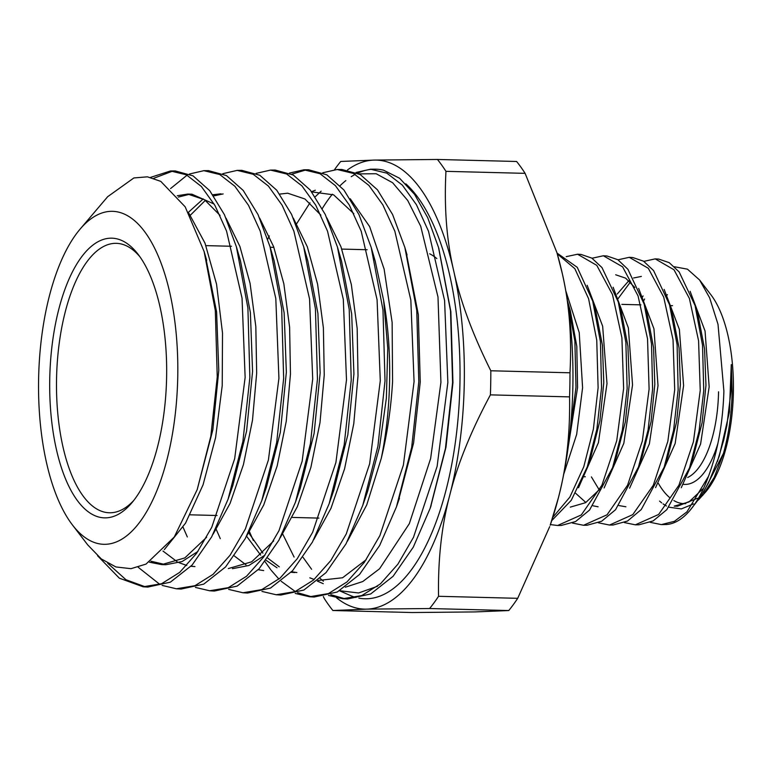 <?xml version="1.0" encoding="UTF-8"?>
<svg xmlns="http://www.w3.org/2000/svg" width="772" height="772" viewBox="0 0 772 772"><rect width="100%" height="100%" fill="white"/><g stroke="black" fill="none" stroke-linecap="round" stroke-linejoin="round"><path stroke-width="1.16" d="M309.842 577.832L314.175 579.463M318.016 580.476L342.585 577.765L366.179 559.719M397.976 502.369L413.599 442.964L420.248 382.024L418.318 314.58L405.947 251.247M359.086 173.893L376.157 173.729L392.62 182.732L407.722 200.488L420.721 226.283L437.994 297.027L440.918 382.41L430.641 458.491L409.324 523.677L379.563 568.771L362.753 581.548L345.335 587.193M405.802 183.804A214.249 89.446 91.5 0 1 459.958 382.767A214.249 89.446 91.5 0 1 358.883 598.136M430.631 506.963L445.984 447.21L452.952 382.642L450.858 311.685L438.747 248.188M336.669 597.933A224.604 93.769 -88.5 0 0 366.526 609.147A224.604 93.769 -88.5 0 0 449.748 495.209A224.604 93.769 -88.5 0 0 464.281 382.68A224.604 93.769 -88.5 0 0 453.666 270.673A224.604 93.769 -88.5 0 0 374.362 160.084A224.604 93.769 -88.5 0 0 347.525 169.908M322.291 208.546A215.494 89.967 91.5 0 1 332.346 194.216M340.134 185.637A215.494 89.967 91.5 0 1 345.837 180.59M351.241 176.701A215.494 89.967 91.5 0 1 355.207 174.375M357.648 173.169A215.494 89.967 91.5 0 1 372.519 169.251M370.512 169.213L374.652 169.174A215.494 89.967 91.5 0 1 383.501 170.149L399.597 178.255L414.525 194.303L427.698 217.665L438.525 247.445L450.51 310.778L452.595 382.565L445.434 448.522L430.178 508.275L413.281 547.174L393.073 576.317L370.695 593.957L347.4 599.014L342.749 598.734L328.496 595.424M355.94 597.46A214.249 89.446 91.5 0 1 350.102 595.395L339.574 590.802M445.955 171.336A252.676 105.494 -88.5 0 0 437.444 159.466L516.603 161.483A252.676 105.494 -88.5 0 1 525.114 173.353L445.955 171.336C444.064 207.301 446.631 240.42 453.666 270.673C460.237 300.926 472.628 334.286 490.818 370.772A252.676 105.494 91.5 0 1 490.731 382.815A252.676 105.494 91.5 0 1 490.403 394.868C470.93 431.201 457.381 464.647 449.748 495.209C441.652 525.751 437.917 559.449 438.544 596.293A252.676 105.494 -88.5 0 1 429.608 608.529L366.526 609.147L332.886 610.517A252.676 105.494 -88.5 0 1 324.375 598.647L323.343 596.563M563.705 474.317L576.665 434.395L582.59 387.708L579.232 332.597L565.712 290.542M568.81 305.789L570.257 310.46L576.8 346.367L577.572 387.534L568.356 446.062M658.709 259.083L669.227 262.663L679.138 271.908L695.08 305.538L702.53 345.238L703.755 390.555L699.056 431.133L689.483 467.986L666.825 509.665L653.141 520.917L638.955 524.786M624.374 522.576L635.356 524.825L658.622 514.47L678.906 485.279L693.439 441.709L700.233 390.458L698.573 340.761L689.396 298.474L674.004 269.775L655.206 258.871L643.848 261.38M632.76 257.53L643.53 261.177L653.594 270.596L669.546 304.786L677.092 344.573L678.144 389.879L673.58 430.342L664.181 467.137L641.223 509.588L627.482 521.061L613.026 525.018M598.416 522.808L609.523 525.047L632.779 514.625L653.305 485.231L667.838 441.362L674.709 389.792L673.03 339.738L663.727 297.172L648.326 268.299L629.257 257.317L617.996 259.807M606.956 255.986L617.841 259.71L627.926 269.312L644.195 304.207L651.529 343.994L652.601 389.213L648.094 429.927L638.483 466.983L615.554 509.713L601.62 521.264L587.038 525.249M572.438 523.059L583.536 525.278L607.072 514.789L627.568 485.202L642.343 441.053L649.098 389.117L647.534 338.754L638.048 295.898L622.608 266.832L603.386 255.773L592.037 258.234M581.075 254.442L591.834 258.109L601.977 267.575L618.295 301.987L625.87 342.421L627.144 388.548L622.377 430.004L612.601 467.639L589.547 510.06L575.613 521.525L561.176 525.471M550.417 524.584L557.587 525.5L581.287 514.943L601.938 485.163L616.731 440.735L623.622 388.451L621.904 337.75L612.505 294.615L596.775 265.346L577.562 254.229L566.204 256.661M557.056 253.1L577.253 267.324L592.722 301.148L600.433 341.707L601.542 387.872L596.872 429.261L587.27 466.877L571.251 500.333L551.748 520.617M552.8 517.356L569.852 497.12L583.777 466.761L593.378 429.135L598.107 387.785L596.746 340.162L588.592 298.716L574.841 268.675L557.268 253.834M570.247 310.46L567.391 300.655L574.889 341.185L575.98 387.206L569.109 440.194M658.419 483.436A111.014 46.349 -88.5 0 0 669.392 497.351M673.84 500.555A111.014 46.349 -88.5 0 0 685.806 503.643M698.351 500.034L705.791 491.803A111.014 46.349 -88.5 0 0 733.4 391.732A111.014 46.349 -88.5 0 0 710.819 294.663L699.586 279.985L687.456 269.167L674.467 266.765M702.674 495.479L714.216 477.414L723.47 453.376C728.729 434.539 731.624 413.966 732.165 391.655L731.287 364.548L729.386 412.103L719.243 456.204L708.657 482.558L700.677 496.628L689.985 510.408A132.408 55.275 -88.5 0 0 708.503 476.334C717.767 451.215 722.901 422.805 723.895 391.115L718.018 324.356L709.622 297.78L699.586 279.985M659.558 501.096L661.71 502.9M663.09 503.923L666.429 505.998M668.938 507.194L681.319 508.912L693.623 503.875M731.287 364.548L730.949 391.578L726.886 425.401L723.75 440.001L717.391 461.502M661.392 524.593L666.593 524.497A132.408 55.275 -88.5 0 0 689.985 510.408M702.713 488.956L688.904 502.003L674.236 506.123L677.478 506.21L697.396 498.307M642.121 297.606L643.095 295.946M695.08 305.538L698.419 316.964L704.566 348.915L705.965 385.44L702.105 422.709L693.41 456.734L691.451 462.052M617.233 294.035L628.852 280.68M633.58 277.978L641.358 276.434M669.546 304.786L672.875 316.173L679.08 348.075L680.393 384.649L676.6 421.966L668.021 456.088L666.101 461.318M615.68 274.774L625.619 278.142L634.816 287.493M644.195 304.207L647.476 315.478L653.566 347.622L654.82 384.34L651.076 421.724L642.381 455.808L640.442 461.087M618.295 301.987L621.624 313.403L627.916 346.126L629.344 383.501L625.417 421.608L616.519 456.368L614.57 461.704M600.047 488.994L585.61 502.668L570.286 507.136M594.392 307.217L596.061 312.554L602.43 345.248L603.781 382.7L599.892 420.904L591.111 455.818L589.19 461.058M723.47 453.376L703.446 492.179M643.346 301.398L644.601 299.025M690.12 291.314L705.058 331.043L709.159 386.811L700.609 444.016L681.261 487.721M617.513 299.401L630.348 282.118M664.161 289.423L679.37 329.393L683.596 385.604L675.153 443.504L655.602 487.595M625.889 506.779L618.932 505.563M599.294 489.988L591.4 476.913M638.656 288.438L653.952 328.795L658.014 385.662L649.377 443.871L629.605 488.174M598.097 506.789L593.079 505.814M585.88 502.504L575.584 493.231M613.132 287.223L628.369 327.936L632.538 384.938L623.824 443.321L604.119 487.952M587.164 285.293L602.662 326.238L606.995 383.645L598.396 442.723L578.508 487.74M650.217 522.335L661.334 524.593L674.419 521.322L686.964 511.836L708.503 476.334M667.384 294.605A111.014 46.349 -88.5 0 0 666.574 295.637M683.587 484.353A91.762 38.311 -88.5 0 0 717.96 443.167M718.549 391.819A86.628 36.168 91.5 0 1 687.678 477.492M334.556 169.628A252.676 105.494 -88.5 0 1 340.732 161.454L374.362 160.084L437.444 159.466M569.977 372.789A252.676 105.494 -88.5 0 1 569.562 396.885C570.19 433.729 566.455 467.427 558.349 497.979L550.185 525.249A224.604 93.769 -88.5 0 0 558.349 497.979A224.604 93.769 -88.5 0 0 562.277 273.442A224.604 93.769 -88.5 0 0 557.114 253.322L562.277 273.442C569.311 303.705 571.878 336.814 569.977 372.789L490.818 370.772M549.683 526.697L517.703 598.319A252.676 105.494 -88.5 0 1 508.767 610.546L475.137 611.916L412.045 612.534L332.886 610.517M525.114 173.353L556.882 252.531M508.767 610.546L429.608 608.529M569.562 396.885L490.403 394.868M517.703 598.319L438.544 596.293M436.827 258.591A134.762 56.259 -88.5 0 0 429.695 253.814M303.068 557.384L311.589 569.263M320.235 578.489L323.391 581.229M339.69 590.734L358.604 592.973L377.547 586.266M321.152 191.166L315.237 196.744M309.968 202.833L296.709 223.648M177.753 376.495A166.54 69.528 -88.5 0 0 80.008 229.236A166.54 69.528 -88.5 0 0 38.6 379.361A166.54 69.528 -88.5 0 0 72.471 524.989A166.54 69.528 -88.5 0 0 177.753 376.495M49.736 379.129A139.896 58.402 91.5 0 1 138.169 254.403A139.896 58.402 91.5 0 1 166.617 376.726A139.896 58.402 91.5 0 1 131.838 502.823A139.896 58.402 91.5 0 1 49.736 379.129M139.954 256.825A134.762 56.259 -88.5 0 0 116.273 243.334A134.762 56.259 -88.5 0 0 56.539 379.206A134.762 56.259 -88.5 0 0 109.402 512.762A134.762 56.259 -88.5 0 0 133.739 500.488M350.227 198.751L369.634 226.572L384.128 269.119L392.128 322.406L392.581 381.493C391.028 408.282 387.245 433.912 381.262 458.404C386.251 433.912 389.03 408.263 389.59 381.445C390.159 353.161 388.181 326.16 383.636 300.443L375.182 261.071L373.175 254.528M353.817 213.661L333.6 194.833L311.743 191.9M269.293 235.952L267.73 239.262M164.33 549.616L185.531 523.175L203.065 484.806L215.591 437.666L222.22 385.653L222.51 333.041L216.556 284.192L204.995 243.132L188.879 213.246M150.916 561.215L165.864 564.718L182.086 561.553L197.921 551.43M213.12 534.166L230.075 503.392L243.45 464.551L252.492 420.2L256.671 373.175L255.822 326.566L250.08 283.382L239.899 246.451L226.032 218.138M214.133 204.049L191.9 194.177L187.731 194.071L177.299 195.731M189.815 194.206L178.371 197.072M246.712 535.913L263.735 504.965L277.177 465.931L286.248 421.338L290.465 374.092L289.606 327.232L283.845 283.807L273.616 246.644L259.682 218.148M223.127 193.926L213.68 195.924M205.4 200.315L190.346 215.224M232.469 568.684L248.922 565.48L264.96 555.126M280.226 537.785L297.345 506.664L310.875 467.417L320.004 422.573L324.24 375.038L323.391 327.897L317.601 284.202L307.324 246.779L293.302 218.09M234.398 556.004L246.007 564.834M258.244 569.726L263.706 570.576M313.779 539.58L330.995 508.266L344.592 468.778L353.779 423.674L358.025 375.848L357.166 328.418L351.328 284.463L340.983 246.828L326.874 217.945M248.767 532.921L262.885 553.109M267.73 558.117L279.271 566.841M291.604 571.753L296.892 572.563M347.4 541.278L366.739 504.917L381.262 458.404M72.471 524.989L87.738 544.916L101.335 558.957L115.906 566.957L130.989 568.674L146.033 564.091L174.24 537.061L197.188 489.651L212.84 429.85L218.785 370.444L216.594 311.869L205.429 256.159M149.392 562.19L161.705 564.612L184.826 557.924L206.635 537.244M143.1 586.797L147.77 587.077L170.351 582.175L192.064 565.104L211.663 536.878L228.078 499.204L232.835 485.492L246.567 431.22L252.569 371.457L250.379 312.525L240.43 260.637L238.394 254.027M220.078 215.427L204.541 199.736L187.731 194.071M162.969 551.054L177.184 561.746M179.056 562.692L186.785 565.471M190.983 566.272L194.959 566.59M264.159 493.511L266.533 486.949L280.332 432.33L286.354 372.2L284.144 312.911L274.099 260.714L270.046 246.789L258.041 214.597L243.238 190.462L226.457 175.572L208.517 170.631L203.847 170.67L219.75 174.53L234.852 186.235L248.526 205.342L260.222 231.117L275.807 298.523L278.924 378.251L268.415 459.987L245.351 529.003L230.104 555.193L213.082 574.339L194.949 585.697L176.373 588.785L162.13 585.408M221.043 193.791L212.85 194.756M203.248 198.906L188.378 212.329M228.309 568.578L251.662 561.823L273.693 540.921M297.876 494.958L300.24 488.396L314.108 433.43L320.148 372.934L317.9 313.278L307.777 260.772L305.741 254.152M331.506 496.618L333.88 490.066L347.834 434.79L353.923 373.928L351.675 313.895L341.513 261.032L337.46 247.088L325.292 214.529L310.334 190.115L293.321 175.041L275.189 170.052L270.518 170.091L286.605 173.989L301.881 185.83L315.719 205.13L327.54 231.195L343.308 299.333L346.493 379.93L335.907 462.515L312.65 532.265L297.239 558.735L280.072 578.112L261.756 589.615L243.016 592.771L228.686 589.412M320.872 215.137L304.94 198.993L287.686 193.193L279.715 194.1M246.567 536.193L260.675 555.126M266.118 560.308L277.023 567.787M291.102 572.293L294.808 572.573M365.146 498.249L367.52 491.687L379.506 447.191L386.367 398.188L387.756 348.104L383.636 300.443M197.188 489.651L210.824 436.248L217.25 376.929L215.32 310.614L204.126 251.547L185.184 206.838L160.779 181.372L147.442 176.827L133.884 177.946L107.675 196.696L80.008 229.236M107.733 563.29L125.942 579.733L145.435 586.865M228.078 499.204L242.91 441.352L249.867 377.527L247.908 308.038L236.377 246.722L224.43 214.684L209.723 190.665L193.019 175.842L175.186 170.921L170.515 170.969L186.332 174.8L201.328 186.438L214.934 205.439L226.553 231.069L242.041 298.108L245.139 377.411L234.678 458.674L211.76 527.295L196.58 553.341L179.664 572.399L161.618 583.709L143.148 586.797L119.351 578.189L97.571 555.772M150.559 177.377L170.515 170.969M172.851 171.027L153.802 178.274M159.823 584.375L138.188 567.266M176.373 588.785L181.034 589.065L203.75 584.134L225.569 566.957L245.293 538.567L261.776 500.652L276.665 442.501L283.662 378.367L281.674 308.453L270.046 246.789M170.554 188.571L187.075 175.186M189.439 174.018L203.847 170.67M222.77 173.7L237.187 170.38L253.168 174.26L268.367 186.023L282.108 205.227L293.881 231.146L309.553 298.928L312.708 379.091L302.151 461.251L278.991 530.654L263.657 556.988L246.548 576.25L228.319 587.666L209.646 590.773L195.403 587.415M209.646 590.773L214.307 591.053L237.158 586.093L259.093 568.8L278.914 540.226L295.493 502.089L310.421 443.659L317.446 379.206L315.43 308.8L303.685 246.712L291.594 214.394L276.714 190.192L259.807 175.263L241.771 170.342M183.051 527.189L187.326 536.945M242.919 592.761L247.58 593.041L270.509 588.071L292.559 570.72L312.457 542.041L329.133 503.749L344.167 444.942L351.231 380.046L349.214 309.427L337.46 247.088M256.101 173.391L270.518 170.091M289.432 173.082L303.84 169.801L320.033 173.719L335.386 185.618L349.311 205.043L361.209 231.233L377.083 299.748L380.287 380.77L369.634 463.847L346.242 534.002L330.754 560.597L313.471 580.081L295.058 591.613L276.193 594.758L261.959 591.42M216.276 529.495L220.29 538.644M276.193 594.758L280.863 595.038L303.878 590.04L326.025 572.631L346.02 543.845L362.753 505.399L377.923 446.216L385.016 380.885L382.98 309.977L371.197 247.397L358.97 214.587L343.907 189.98L326.788 174.79L308.52 169.753L303.84 169.801M306.175 169.859L291.739 174.183M322.773 172.764L337.181 169.502L353.451 173.449L368.891 185.396L382.883 204.918L394.859 231.243L410.839 300.125L414.072 381.609L403.389 465.082L379.892 535.594L364.345 562.354L346.985 581.934L328.496 593.562L309.553 596.756L295.222 593.417M249.501 531.812L253.332 540.468M265.057 561.688L270.75 569.697M271.31 570.412L278.933 579.087M281.211 581.297L295.28 591.526M297.577 592.684L311.801 596.824M309.475 596.746L314.127 597.026L337.296 591.999L359.549 574.464L379.66 545.495L396.461 506.828L411.679 447.355L418.81 381.725L416.745 310.392L404.866 247.436L392.581 214.491L377.421 189.777L360.225 174.52L341.842 169.464L337.181 169.502M356.095 172.455L370.463 169.213L386.83 173.15L402.386 185.164L416.455 204.773L428.508 231.253L444.585 300.52L447.856 382.449L437.116 466.413L413.493 537.312L397.86 564.216L380.403 583.893L361.798 595.559L342.749 598.734M282.735 534.108L294.103 557.075M330.85 594.691L345.074 598.811M317.302 581.084L323.275 583.69M672.528 305.664L669.778 305.587M640.885 304.853L621.836 304.371M639.023 524.786L635.452 524.825M613.093 525.018L609.571 525.047M587.135 525.24L583.613 525.278M561.244 525.471L557.673 525.5M658.641 259.083L655.119 258.871M632.722 257.53L629.209 257.317M606.879 255.986L603.318 255.773M580.998 254.432L577.475 254.22M689.483 467.986L693.41 456.734M664.181 467.137L668.021 456.088M638.483 466.983L642.381 455.808M612.601 467.639L616.519 456.368M592.722 301.148L596.061 312.554M587.27 466.877L591.111 455.818M585.311 476.758L583.545 476.71M311.56 191.659L315.333 190.23M165.864 564.718L161.705 564.612M237.187 170.38L241.848 170.342M367.144 249.732L341.793 249.086M273.877 247.349L270.181 247.252M231.523 246.268L205.941 245.621M318.923 518.108L292.308 517.423M217.057 515.503L190.192 514.818M438.95 248.893L438.535 247.494M431.094 505.65L430.178 508.275M407.056 254.982L404.866 247.436M399.481 498.152L396.461 506.828M375.182 261.071L371.197 247.397M206.684 260.328L204.126 251.547M240.43 260.637L236.377 246.722M266.533 486.949L261.776 500.652M300.24 488.396L295.493 502.089M307.777 260.772L303.714 246.828M333.88 490.066L329.133 503.749M367.52 491.687L362.753 505.399"/></g></svg>

